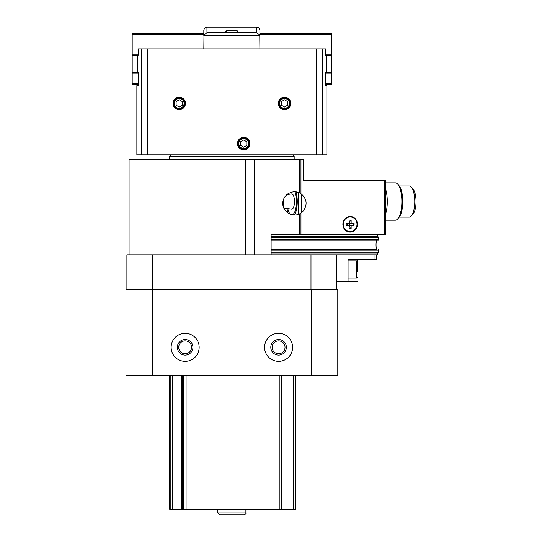<?xml version="1.0" encoding="UTF-8"?>
<svg xmlns="http://www.w3.org/2000/svg" width="542" height="542" viewBox="0 0 542 542"><rect width="100%" height="100%" fill="white"/><g stroke="black" fill="none" stroke-linecap="round" stroke-linejoin="round"><path stroke-width="0.81" d="M375.01 254.801L375.01 259.32L348.059 259.32L348.059 281.589L357.402 281.589M126.896 289.692L126.896 254.801L377.767 254.801L377.767 253.087L271.115 253.087M336.839 281.589L348.059 281.589M376.737 254.801L376.737 259.32L375.01 259.32M376.737 234.246L376.737 234.869M378.208 249.51L378.607 252.152L377.767 253.087M271.115 234.869L377.767 234.869L377.842 236.895L378.465 236.895L378.607 237.511L378.208 240.16M376.636 240.16A5.61 1.321 -90 0 0 376.636 249.51L271.115 249.51M294.482 215.086A15.576 5.481 -90 0 0 297.26 201.536A15.576 5.481 -90 0 0 296.067 191.834M286.874 208.46A15.576 5.481 -90 0 0 288.161 213.23M284.313 208.074L284.313 209.158M288.832 234.246L288.832 234.869M336.839 254.801L336.839 289.692M152.749 254.801L152.749 289.692M310.986 254.801L310.986 289.692M308.242 234.246L308.242 234.869M375.01 234.246L375.01 234.869M303.513 162.6L303.513 180.357L308.242 180.357M378.465 240.16L271.115 240.16M378.465 236.895L271.115 236.895M378.465 252.775L377.842 252.775M311.298 375.349L125.961 375.349L125.961 289.692L337.774 289.692L337.774 375.349L311.298 375.349L311.298 289.692M199.165 347.314A14.017 14.017 0 0 0 178.135 335.18A14.017 14.017 0 0 0 178.135 359.454A14.017 14.017 0 0 0 199.165 347.314M292.612 347.314A14.017 14.017 0 0 0 271.583 335.18A14.017 14.017 0 0 0 271.583 359.454A14.017 14.017 0 0 0 292.612 347.314M152.438 375.349L152.438 289.692M285.031 347.314A6.436 6.436 0 0 0 275.377 341.738A6.436 6.436 0 0 0 275.377 352.889A6.436 6.436 0 0 0 285.031 347.314M286.379 347.314A7.784 7.784 0 0 0 274.699 340.572A7.784 7.784 0 0 0 274.699 354.062A7.784 7.784 0 0 0 286.379 347.314M191.583 347.314A6.436 6.436 0 0 0 181.922 341.738A6.436 6.436 0 0 0 181.922 352.889A6.436 6.436 0 0 0 191.583 347.314M192.932 347.314A7.784 7.784 0 0 0 181.252 340.572A7.784 7.784 0 0 0 181.252 354.062A7.784 7.784 0 0 0 192.932 347.314M183.589 375.349L183.589 509.29L169.571 509.29L169.571 375.349M183.589 509.29L281.704 509.29L281.704 375.349M281.704 509.29L295.722 509.29L295.722 375.349L295.722 509.29M357.402 271.691L357.402 259.32M357.402 267.192L357.402 264.943M385.572 220.228L395.287 220.228A18.692 6.579 -90 0 0 397.76 218.853L399.014 217.41A17.134 6.03 -90 0 0 402.774 201.536A17.134 6.03 -90 0 0 399.014 185.662L397.76 184.219A18.692 6.579 -90 0 0 395.287 182.85L385.572 182.85M397.76 218.853A18.692 6.579 -90 0 0 401.866 201.536A18.692 6.579 -90 0 0 397.76 184.219M385.572 214.131A18.692 6.579 -90 0 0 387.286 201.536A18.692 6.579 -90 0 0 385.572 188.941M287.775 194.476A13.394 4.715 90 0 1 287.951 193.718M294.99 191.739A13.394 4.715 90 0 1 296.244 205.838A13.394 4.715 90 0 1 292.233 214.869M290.417 214.354A13.394 4.715 90 0 1 290.011 213.948A13.394 4.715 90 0 1 287.775 208.595M286.772 194.625L291.637 193.894A7.649 2.69 90 0 1 294.475 201.536A7.649 2.69 90 0 1 291.637 209.178L283.737 207.993M399.258 185.96L409.285 185.96A15.576 5.481 90 0 1 411.344 187.105A15.576 5.481 90 0 1 414.766 201.536A15.576 5.481 90 0 1 411.344 215.967A15.576 5.481 90 0 1 409.285 217.112L399.258 217.112M413.099 189.124L411.344 187.105L413.099 189.124A13.394 4.715 90 0 1 416.039 201.536A13.394 4.715 90 0 1 413.099 213.948L411.344 215.967L413.099 213.948M129.077 254.801L129.077 159.483L300.966 159.483L300.966 193.69L299.624 192.918C292.233 189.131 282.653 195.106 282.795 203.406C282.653 211.705 292.233 217.681 299.624 213.894L300.966 213.121L300.966 234.246L271.115 234.246L271.115 254.801M342.869 224.273A7.784 7.29 -90 0 1 350.159 216.488A7.784 7.29 -90 0 1 357.449 224.273A7.784 7.29 -90 0 1 350.159 232.064A7.784 7.29 -90 0 1 342.869 224.273M300.966 193.69C306.772 198.609 307.646 204.28 303.588 210.716L300.966 213.121M300.966 159.483L303.513 159.483L303.513 180.357L385.572 180.357L385.572 234.246L300.966 234.246M349.177 228.48L350.322 228.48L349.576 225.33L351.141 225.33L351.141 228.48L349.177 228.48L349.177 225.33L346.223 225.33L346.223 223.223L349.177 223.223L349.177 220.072L351.141 220.072L351.141 223.223L354.095 223.223L354.095 225.33L351.141 225.33M343.303 224.273A7.317 6.85 -90 0 1 350.159 216.956A7.317 6.85 -90 0 1 357.009 224.273A7.317 6.85 -90 0 1 350.159 231.597A7.317 6.85 -90 0 1 343.303 224.273M350.078 231.597A7.317 6.85 -90 0 1 349.997 231.597A7.317 6.85 -90 0 1 343.14 224.273A7.317 6.85 -90 0 1 349.997 216.956A7.317 6.85 -90 0 1 350.078 216.956M351.141 223.223L349.576 223.223L350.322 220.072L349.177 220.072M349.576 225.33L349.177 225.33M349.576 223.223L349.177 223.223M353.276 223.223L353.276 225.33M346.223 223.223L347.497 223.223L347.497 225.33L346.223 225.33M349.468 223.223L349.468 225.33M292.612 154.816L294.171 156.367L169.571 156.367L169.571 159.483M237.945 31.287C238.351 30 225.391 29.993 225.797 31.287C225.37 32.73 238.351 32.73 237.945 31.287M203.833 48.902L203.975 35.155L206.949 32.669L256.786 32.669L259.76 35.155L259.903 48.902M184.117 103.414A4.892 4.892 0 0 0 176.78 99.179A4.892 4.892 0 0 0 176.78 107.655A4.892 4.892 0 0 0 184.117 103.414M176.109 101.618L176.109 105.216L179.226 107.011L182.342 105.216L182.342 101.618L179.226 99.816L176.109 101.618M289.401 103.414A4.892 4.892 0 0 0 282.064 99.179A4.892 4.892 0 0 0 282.064 107.655A4.892 4.892 0 0 0 289.401 103.414M281.4 101.618L281.4 105.216L284.509 107.011L287.626 105.216L287.626 101.618L284.509 99.816L281.4 101.618M290.742 103.414A6.233 6.233 0 0 0 281.4 98.021A6.233 6.233 0 0 0 281.4 108.813A6.233 6.233 0 0 0 290.742 103.414M138.23 84.728L132.194 84.728L132.194 72.269L138.23 72.269L138.23 85.663L136.862 85.663L136.862 154.816L326.873 154.816L326.873 85.663L325.512 85.663L325.512 72.269L326.365 72.269L326.365 55.135L325.512 55.135L325.512 48.902L322.497 48.902L322.497 154.816M138.23 72.269L137.37 72.269L137.37 55.135L138.23 55.135L138.23 48.902L322.497 48.902M249.937 143.596A6.233 6.233 0 0 0 240.594 138.203A6.233 6.233 0 0 0 240.594 148.996A6.233 6.233 0 0 0 249.937 143.596M185.459 103.414A6.233 6.233 0 0 0 176.109 98.021A6.233 6.233 0 0 0 176.109 108.813A6.233 6.233 0 0 0 185.459 103.414M136.862 129.579L136.875 137.546M248.595 143.596A4.892 4.892 0 0 0 241.258 139.362A4.892 4.892 0 0 0 241.258 147.837A4.892 4.892 0 0 0 248.595 143.596M240.594 141.801L240.594 145.398L243.704 147.194L246.82 145.398L246.82 141.801L243.704 140.005L240.594 141.801M206.949 32.669L206.949 27.1C206.028 27.696 205.316 25.955 203.833 30.216L203.833 36.104M259.903 34.884L331.548 34.884L331.548 33.333L259.903 33.333L259.903 30.216L259.903 36.104M249.266 143.596A5.562 5.562 0 0 0 240.926 138.786A5.562 5.562 0 0 0 240.926 148.413A5.562 5.562 0 0 0 249.266 143.596M290.072 103.414A5.562 5.562 0 0 0 281.732 98.603A5.562 5.562 0 0 0 281.732 108.231A5.562 5.562 0 0 0 290.072 103.414M184.788 103.414A5.562 5.562 0 0 0 176.448 98.603A5.562 5.562 0 0 0 176.448 108.231A5.562 5.562 0 0 0 184.788 103.414M132.194 83.793L138.23 83.793M132.194 73.204L138.23 73.204M132.194 72.269L132.194 55.135L138.23 55.135M132.194 55.135L132.194 54.2L138.23 54.2M132.194 54.2L132.194 34.884L203.833 34.884M132.194 34.884L132.194 33.333L203.833 33.333M331.548 34.884L331.548 84.728L325.512 84.728M331.548 54.2L325.512 54.2M331.548 55.135L325.512 55.135M331.548 72.269L325.512 72.269M331.548 73.204L325.512 73.204M331.548 83.793L325.512 83.793M217.85 509.29L217.85 512.874L219.876 514.9L243.859 514.9C245.492 514.358 246.163 513.681 245.885 512.874L217.85 512.874L217.85 509.29M378.607 250.133L271.115 250.133M378.607 252.152L271.115 252.152M378.607 237.511L271.115 237.511M378.607 239.537L271.115 239.537M298.486 192.437L298.486 214.375M298.486 234.246L298.486 234.869M301.576 194.124L301.576 212.688M301.576 234.246L301.576 234.869M377.767 236.583L271.115 236.583M170.195 509.29L170.195 375.349M172.424 509.29L172.424 375.349M172.864 509.29L172.864 375.349M181.848 509.29L181.848 375.349M182.288 509.29L182.288 375.349M182.966 509.29L182.966 375.349M186.082 509.29L186.082 375.349M279.218 509.29L279.218 375.349M293.236 509.29L293.236 375.349M357.402 277.077L356.467 278.005L356.467 260.878L357.402 261.813M283.507 199.402A6.104 2.148 90 0 1 283.039 205.777M282.924 201.705A5.488 1.931 90 0 1 282.795 203.48M299.624 213.894L299.624 234.246M299.624 159.483L299.624 192.918M384.664 180.357L384.664 234.246M254.117 159.483L254.117 254.801M245.275 159.483L245.275 254.801M206.949 27.1L256.786 27.1L256.786 32.669M316.345 48.902L316.345 154.816M147.397 48.902L147.397 154.816M141.238 48.902L141.238 154.816M203.975 35.155L259.76 35.155M356.467 260.878L348.059 260.878M356.467 278.005L348.059 278.005M171.13 154.816L169.571 156.367M294.171 156.367L294.171 159.483M256.786 27.1C257.707 27.696 258.419 25.955 259.903 30.216M245.885 509.29L245.885 512.874C246.163 513.681 245.492 514.358 243.859 514.9"/></g></svg>
